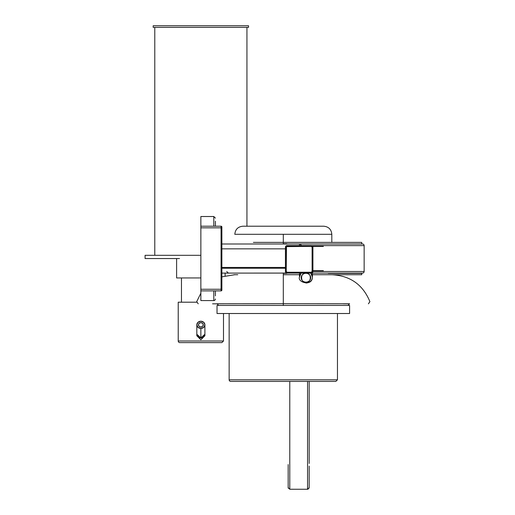 <?xml version="1.0" encoding="UTF-8"?>
<svg xmlns="http://www.w3.org/2000/svg" width="515" height="515" viewBox="0 0 515 515"><rect width="100%" height="100%" fill="white"/><g stroke="black" fill="none" stroke-linecap="round" stroke-linejoin="round"><path stroke-width="0.77" d="M322.776 271.482L364.144 271.482L364.144 245.616L311.659 245.616L364.144 245.616A1.616 1.616 0 0 0 362.528 244.001L299.479 244.001L299.479 245.578L299.479 244.001A1.616 1.616 0 0 1 301.095 245.578A1.616 1.616 0 0 0 299.479 244.001L362.528 244.001A1.616 1.616 0 0 1 364.144 245.616L311.659 245.616L364.144 245.616A1.616 1.616 0 0 0 362.528 244.001A1.616 1.616 0 0 1 364.144 245.616L364.144 271.482L312.92 271.482L364.144 271.482A1.616 1.616 0 0 1 362.528 273.098L312.412 273.098L362.528 273.098A1.616 1.616 0 0 0 364.144 271.482L339.894 271.482M331.808 242.385L331.808 234.299C331.332 229.387 328.634 226.697 323.729 226.214L242.893 226.214C237.982 226.697 235.291 229.387 234.808 234.299M283.308 274.714L283.308 273.098L283.308 274.714L299.479 274.714M283.308 244.001L283.308 234.299L234.808 234.299L331.808 234.299L283.308 234.299L283.308 244.001M283.308 226.214L323.729 226.214L283.308 226.214M283.308 234.299L234.808 234.299L283.308 234.299M283.308 273.343L286.836 273.343M328.287 273.343L361.717 273.343L328.287 273.343M361.717 274.714L312.412 274.714L361.717 274.714L361.717 273.343M283.308 243.756L286.836 243.756M253.399 242.385L361.717 242.385L253.399 242.385M361.717 243.756L361.717 242.385L286.836 242.385M230.772 381.415L335.851 381.415L230.772 381.415A1.616 1.616 0 0 1 229.149 379.8L337.467 379.8L229.149 379.8L337.467 379.8L229.149 379.8L229.149 313.513L229.149 379.8A1.616 1.616 0 0 0 230.772 381.415L335.851 381.415L337.467 379.8L337.467 313.513M237.756 274.714L234.003 274.714M217.053 303.818L212.566 303.818M343.473 303.818L349.569 303.818M362.528 273.098L312.412 273.098L362.528 273.098A1.616 1.616 0 0 0 364.144 271.482A1.616 1.616 0 0 1 362.528 273.098M299.833 273.059L221.875 273.098L299.479 273.098L299.479 277.083A6.47 5.942 0 0 1 301.185 273.059L299.479 277.083C297.245 282.413 312.393 286.746 312.412 277.083A6.47 5.942 0 0 1 305.942 283.025M310.7 273.059A6.47 5.942 0 0 1 312.412 277.083L310.7 273.059M304.088 273.607L305.942 273.265L307.796 273.607L309.373 274.572L310.423 276.014L310.796 277.72L310.423 279.426L309.373 280.868L307.796 281.834L305.942 282.175L304.088 281.834L302.511 280.868L301.462 279.426L301.095 277.72L301.462 276.014L302.511 274.572L304.088 273.607M305.942 273.059L305.942 273.265C311.704 271.682 311.704 283.759 305.942 282.175C300.187 283.759 300.187 271.682 305.942 273.265L305.942 273.059M200.863 300.58L200.863 290.885L200.863 300.58L213.796 300.58L213.796 290.885L213.796 300.58L200.863 300.58M200.863 226.214L200.863 216.512L200.863 227.83L200.863 226.214L221.07 226.214L221.07 289.263L221.875 289.263L221.875 227.83L221.07 227.83L221.875 227.83L221.875 227.025A0.811 0.811 0 0 0 221.07 226.214L200.863 226.214M215.412 221.212L215.412 226.214L215.412 221.212M215.412 295.887L215.412 290.885L215.412 295.887M213.796 226.214L213.796 216.512L213.796 226.214M213.796 300.58A1.616 1.616 0 0 0 215.412 298.964A1.616 1.616 0 0 1 213.796 300.58M246.936 226.214L246.936 27.366L246.936 226.214M179.516 258.549L145.088 258.549L179.516 258.549M200.863 255.318L145.088 255.318L200.863 255.318M153.167 25.75L248.552 25.75L153.167 25.75L153.167 27.366L248.552 27.366L248.552 25.75L248.552 27.366L153.167 27.366M176.613 258.549L176.613 277.946L200.863 277.946L176.613 277.946L176.613 258.549M181.46 277.946L181.46 302.196L181.46 277.946M196.614 302.196L178.229 302.196L178.229 341.001L223.491 341.001L178.229 341.001L178.229 302.196L196.614 302.196M179.844 342.617L221.875 342.617L179.844 342.617A1.616 1.616 0 0 1 178.229 341.001L223.491 341.001L178.229 341.001A1.616 1.616 0 0 0 179.844 342.617L221.875 342.617L223.491 341.001L223.491 313.513M204.822 334.956L200.863 339.784L196.897 334.956L196.82 335.741L200.863 339.784L204.899 335.741L204.822 334.956M204.899 324.83A4.043 3.605 180 0 1 200.863 328.441A4.043 3.605 180 0 1 196.82 324.83A4.043 3.605 180 0 1 200.863 321.225A4.043 3.605 180 0 1 204.899 324.83L203.721 327.386L200.863 328.441L198.005 327.386L196.82 324.83L198.005 322.281L200.863 321.225L203.721 322.281L204.899 324.83L204.899 334.254L200.863 337.859L196.82 334.254A4.043 3.605 0 0 0 200.863 337.859A4.043 3.605 0 0 0 204.899 334.254L204.899 335.741M202.575 323.304L200.863 322.667L199.144 323.304L198.436 324.83L199.144 326.362L200.863 326.999L202.575 326.362L203.283 324.83L202.575 323.304M200.863 326.999A2.427 2.163 180 0 1 200.863 322.667A2.427 2.163 180 0 1 200.863 326.999M200.863 328.441L200.863 337.859L200.863 328.441M323.349 246.421L312.721 246.421L323.349 246.421M312.92 270.671L323.349 270.671L312.92 270.671M322.776 245.616L311.659 245.616M217.027 313.513L349.595 313.513L349.595 305.434L217.027 305.434L217.027 313.513L217.027 305.434M349.595 313.513L349.595 305.434M217.06 303.76L218.669 305.434L217.053 303.76L283.308 303.696L217.053 303.766L283.308 303.696L283.308 305.434L283.308 303.696L349.569 303.766L283.308 303.696L283.308 273.098L283.308 303.696L349.563 303.76L347.947 305.434M309.174 381.415L309.174 463.461M309.174 466.094L309.174 487.602M309.174 487.628L309.064 488.226L309.174 487.628L307.558 489.25L308.157 489.134L307.558 489.244L307.558 381.415L307.558 489.25L289.778 489.244L289.778 381.415L289.778 489.244L288.162 487.634L288.271 488.226M288.162 487.621L288.162 469.822M288.162 464.575L288.162 487.628M311.305 273.059L287.055 273.059A1.616 1.616 0 0 1 285.432 271.444L285.432 247.194A1.616 1.616 0 0 1 287.055 245.578L311.305 245.578A1.616 1.616 0 0 1 312.92 247.194L312.92 271.444A1.616 1.616 0 0 1 311.305 273.059A1.616 1.616 0 0 0 312.92 271.444L312.109 271.444L312.109 247.194L311.305 246.382L286.482 246.621L286.243 271.444L287.055 272.248L311.305 272.248L312.109 271.444A0.811 0.811 0 0 1 311.305 272.248L311.305 273.059L311.305 272.248L287.055 272.248L287.055 273.059L311.305 273.059M287.055 246.382L287.055 245.578A1.616 1.616 0 0 0 285.432 247.194L286.243 247.194A0.811 0.811 0 0 1 287.055 246.382L311.305 246.382L311.305 245.578L287.055 245.578L287.055 246.382M311.305 245.578L311.305 246.382A0.811 0.811 0 0 1 312.109 247.194L312.92 247.194A1.616 1.616 0 0 0 311.305 245.578M286.243 247.194L285.432 247.194L285.432 271.444L286.243 271.444L286.243 247.194M286.243 271.444L285.432 271.444A1.616 1.616 0 0 0 287.055 273.059L287.055 272.248A0.811 0.811 0 0 1 286.243 271.444M312.92 247.194L312.109 247.194L312.109 271.444L312.92 271.444L312.92 247.194M221.875 248.848L285.432 248.848L221.875 248.848M285.432 267.44L221.875 267.44L285.432 267.44M221.875 268.251L285.432 268.251L221.875 268.251M200.863 290.885L221.07 290.885L221.07 289.263L200.863 289.263L200.863 227.83L221.07 227.83L200.863 227.83L200.863 290.885L200.863 289.263L221.07 289.263L221.07 226.214A0.811 0.811 0 0 1 221.875 227.025L221.875 289.263L221.07 289.263L221.07 290.885A0.811 0.811 0 0 0 221.875 290.074A0.811 0.811 0 0 1 221.07 290.885L200.863 290.885M221.875 290.074L221.875 289.263L221.875 290.074M368.392 303.818L369.912 301.661C362.895 284.641 350.194 275.66 331.808 274.714M198.23 303.818L196.704 301.661L200.863 293.202M221.875 276.838L234.808 274.714M226.729 271.482L228.345 273.098M312.412 277.083L312.412 272.622M200.863 216.512L213.796 216.512L215.412 218.135M221.875 244.001L299.479 244.001M154.783 255.318L154.783 27.366M145.088 258.549L145.088 255.318M225.113 273.098L225.113 275.898M196.82 324.83L196.82 335.741M217.053 303.766L218.669 305.434"/></g></svg>
